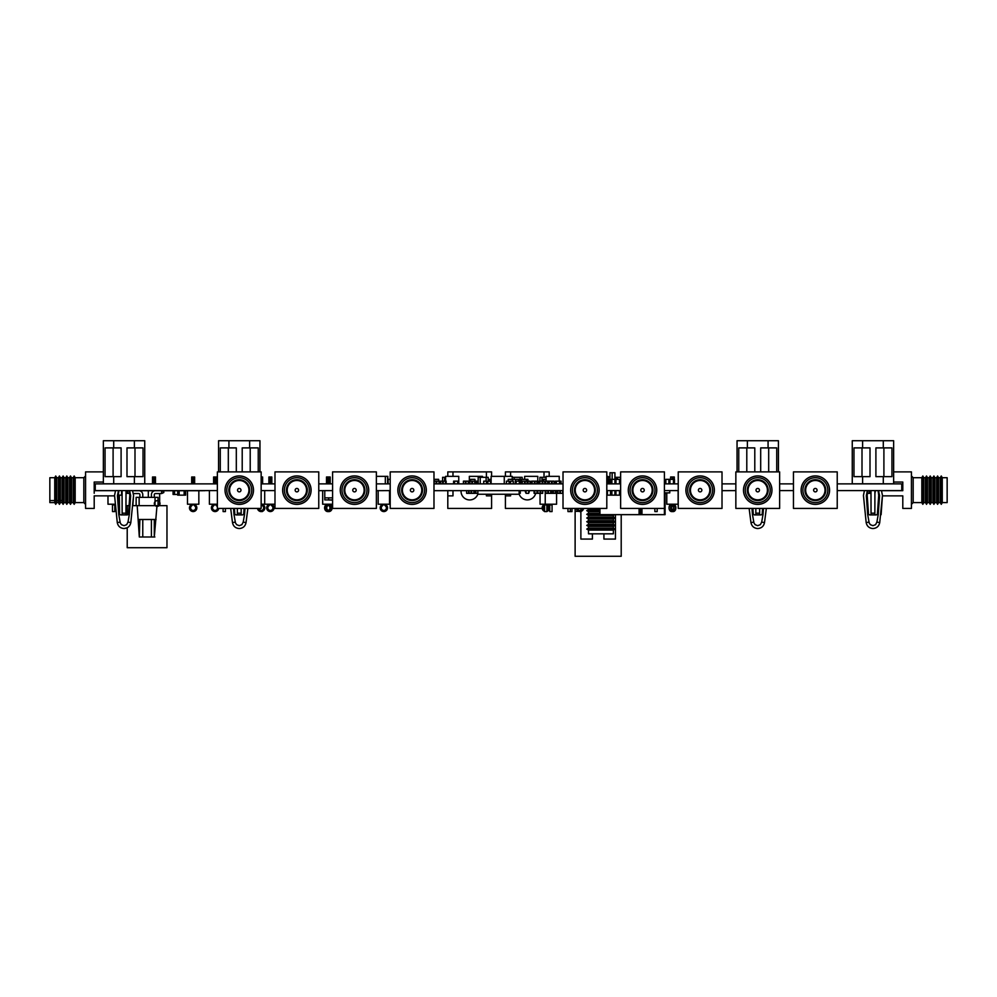 <?xml version="1.0" encoding="UTF-8"?>
<svg xmlns="http://www.w3.org/2000/svg" width="997" height="997" viewBox="0 0 997 997"><rect width="100%" height="100%" fill="white"/><g stroke="black" fill="none" stroke-linecap="round" stroke-linejoin="round"><path stroke-width="1.5" d="M217.371 483.881L95.251 483.881L95.251 490.611L217.371 490.611M261.152 490.611L274.985 490.611M318.766 490.674L332.587 490.611M376.368 490.674L390.201 490.611M433.982 490.674L563.018 490.611M606.799 490.611L620.633 490.611M664.413 490.611L678.234 490.611M722.015 490.674L735.848 490.611M779.629 490.611L793.45 490.611M837.231 490.611L901.749 490.611L901.749 483.881L837.231 483.881M261.152 483.881L274.985 483.881M318.766 482.037L318.766 483.881L332.587 483.881M376.368 483.881L390.201 483.881M433.982 483.881L563.018 483.881M606.799 483.881L620.633 483.881M664.413 483.881L678.234 483.881M722.015 482.037L722.015 483.881L735.848 483.881M779.629 483.881L793.45 483.881M513.268 483.881L513.268 481.152L510.551 481.152L510.551 483.881M531.476 483.881L531.476 481.152L532.111 483.881M532.111 481.152L532.124 483.881M532.124 481.152L534.367 481.152L534.367 483.881L535.003 481.152L535.003 483.881M535.003 481.152L536.922 481.152L536.922 483.881M521.643 483.881L521.643 481.152L525.17 481.152L525.17 483.881M525.17 481.152L527.089 481.152L527.089 483.881M524.522 481.152L524.522 483.881L524.522 481.152M522.278 481.152L522.278 483.881L522.278 481.152M534.08 490.611L534.08 493.328L534.728 493.328L534.728 490.611L534.728 493.328L536.972 493.328L536.972 490.611L536.972 493.328L542.667 493.328L542.667 490.611M540.748 490.611L540.748 493.328M540.112 490.611L540.112 493.328L540.1 490.611M537.857 490.611L537.857 493.328L537.857 490.611M537.221 490.611L537.221 493.328M513.704 494.238L516.421 494.288M477.862 490.611L477.862 494.238L519.138 494.238L519.138 490.611M487.869 483.881L487.869 481.152L491.122 481.152M433.982 481.152L440.213 481.152L440.213 483.881L440.699 481.152L440.699 483.881M440.699 481.152L442.618 481.152L442.618 483.881M445.609 477.301L442.593 477.301L442.593 481.152L443.254 481.152L443.254 483.881L443.254 481.152L445.497 481.152L445.497 483.881L445.497 481.152L446.145 481.152L446.145 483.881M434.231 481.152L434.231 483.881M436.15 481.152L436.15 483.881M436.786 481.152L436.786 483.881L436.786 481.152M439.029 481.152L439.029 483.881L439.041 481.152M439.677 481.152L439.677 483.881M874.917 493.328L875.466 490.611M445.609 479.345L444.587 479.345L444.625 477.301L444.587 481.152M522.154 479.345L522.154 477.301L520.11 477.301L520.11 479.345L520.11 477.301L514.215 477.301L514.215 479.345L514.215 477.301L512.221 477.301M508.221 481.152L508.221 479.345L518.677 479.345L518.677 481.152L518.677 479.345L519.998 479.345L519.998 481.152M158.037 504.22L159.657 504.22L159.657 493.552M155.046 505.417A2.829 2.829 90 0 1 156.604 500.756A2.829 2.829 90 0 1 159.856 504.445A2.829 2.829 90 0 1 155.046 505.417M154.336 483.881L154.336 477.002L155.47 477.002L155.47 483.881M152.516 483.881L152.516 477.002L153.65 477.002L153.65 483.881M463.443 483.881L463.443 481.152L477.264 481.152L477.264 483.881M476.354 481.152L476.354 483.881L476.354 481.152M632.422 514.651L629.705 514.651M665.086 492.879L665.086 514.651L664.737 492.879M641.644 508.42L641.644 514.651L641.968 508.42L641.968 514.651L664.737 514.651M640.809 508.42L640.809 514.651L641.644 514.651M639.912 508.42L639.912 514.651L640.809 514.651M639.077 508.42L639.077 514.651L639.912 514.651M599.957 508.42L599.957 514.651L639.077 514.651M599.608 508.42L599.957 514.651M669.772 490.611L669.772 492.879L664.413 492.879L664.413 514.651M607.858 479.345L610.388 479.345L610.388 483.881M610.388 479.345L611.896 479.345L611.896 483.881M620.633 477.301L617.38 477.301L617.38 479.345L617.367 477.301L615.934 477.301L615.972 483.881L615.984 479.345L619.511 479.345L619.511 483.881L619.511 479.345L620.545 479.345L620.545 483.881M607.422 490.611L607.422 495.148L620.533 495.148L620.533 490.611M611.572 490.611L611.572 495.148L611.585 490.611M619.486 490.611L619.486 495.148L619.486 490.611M615.959 490.611L615.959 495.148L615.959 490.611M611.884 490.611L611.884 495.148M614.925 490.611L614.925 495.148M610.476 490.611L610.476 495.148M606.799 495.148L607.422 495.148M666.781 492.879L666.781 504.22L678.122 504.22L678.122 490.611M672.975 504.22A2.829 2.006 -90 0 1 672.202 505.828A2.555 1.807 90 0 0 671.554 508.682A2.555 1.807 90 0 0 673.274 510.439A2.555 1.807 90 0 0 674.981 508.682A2.555 1.807 90 0 0 674.333 505.828A2.829 2.006 -90 0 1 673.573 504.22M672.452 510.165A2.555 1.807 90 0 0 672.701 505.828L674.333 505.828M673.511 479.345L673.511 477.002L674.308 477.002L674.308 479.345M672.227 479.345L672.227 477.002L673.511 477.002M674.408 504.22A1.695 1.209 90 0 0 674.807 504.906A3.689 2.605 -90 0 1 675.742 509.031A3.689 2.605 -90 0 1 673.274 511.573A3.689 2.605 -90 0 1 670.794 509.031A3.689 2.605 -90 0 1 671.729 504.906A1.695 1.209 90 0 0 672.128 504.22M670.495 504.22A1.695 1.209 90 0 1 670.096 504.906A3.689 2.605 90 0 0 669.161 509.031A3.689 2.605 90 0 0 671.629 511.573L673.274 511.573M670.595 479.345L670.595 477.002L672.227 477.002M673.025 477.002L673.025 479.345M478.186 479.345L477.937 483.881M577.45 508.42A2.555 2.555 -90 0 0 582.435 508.42M583.594 508.42A3.689 3.689 90 0 1 576.303 508.42M107.988 495.858L107.988 504.22L115.154 504.22M126.781 490.611L126.781 493.328L127.678 493.328L127.691 490.611L127.678 493.328L129.548 493.328L129.809 495.335L129.087 505.653L127.217 505.653L127.217 514.888A1.358 1.358 0 0 1 127.167 514.888L120.924 514.888A1.358 1.358 0 0 1 119.565 513.617L119.328 495.148M112.499 504.22L112.499 511.573L114.817 511.573L114.817 504.22M555.404 483.881L555.404 481.152L556.351 481.152L556.351 483.881L556.351 481.152L559.529 481.152L559.529 483.881L559.529 481.152L561.049 481.152L561.049 483.881M490.586 481.152L490.586 483.881M486.449 483.881L486.449 481.152L483.732 481.152L483.732 483.881M527.089 481.152L527.45 483.881L528.086 481.152L528.086 483.881M528.086 481.152L530.018 481.152L530.018 483.881M509.131 483.881L509.131 481.152L506.414 481.152L506.414 483.881M599.608 514.327L586.759 514.327L588.479 513.33L599.608 513.33M613.367 517.019L615.099 518.016L586.759 518.016L588.479 517.019L613.367 517.019L613.367 515.324L588.479 515.324L586.759 514.327M615.099 521.705L586.759 521.705L588.479 520.708L613.367 520.708L615.099 521.705L613.367 522.702L588.479 522.702L586.759 521.705M615.099 529.083L586.759 529.083L588.479 528.086L613.367 528.086L615.099 529.083L613.367 530.08L588.479 530.08L586.759 529.083M615.099 525.394L586.759 525.394L588.479 524.397L613.367 524.397L615.099 525.394L613.367 526.391L588.479 526.391L586.759 525.394M613.367 520.708L613.367 519.013L588.479 519.013L586.759 518.016M599.608 510.638L586.759 510.638L588.479 509.641L599.608 509.641M599.608 511.648L588.479 511.648L586.759 510.638M588.479 509.641L588.479 508.42L588.479 509.641M588.479 533.819L588.479 530.08L588.479 533.819L613.367 533.819L613.367 530.08M614.925 472.752L614.925 479.345L614.925 472.752L609.965 472.752L609.965 479.345M612.158 479.345L612.158 472.752M812.293 502.226A12.438 12.438 -63.4 0 0 823.771 481.003M815.347 504.332A14.17 14.17 -63.4 0 0 827.622 483.071A14.17 14.17 -63.4 0 0 803.071 483.071A14.17 14.17 -63.4 0 0 815.347 504.332M809.876 501.341A12.438 12.438 -63.4 0 0 815.347 502.6M802.897 490.163A12.438 12.438 -63.4 0 0 821.565 500.93A12.438 12.438 -63.4 0 0 821.565 479.383A12.438 12.438 -63.4 0 0 802.897 490.163M813.614 490.163A1.732 1.732 116.6 0 1 816.207 488.667A1.732 1.732 116.6 0 1 816.207 491.658A1.732 1.732 116.6 0 1 813.614 490.163A1.732 1.732 -63.4 0 0 815.347 491.882A1.732 1.732 -63.4 0 0 817.066 490.163M805.663 490.163A9.683 9.683 116.6 0 1 820.182 481.775A9.683 9.683 116.6 0 1 820.182 498.537A9.683 9.683 116.6 0 1 805.663 490.163M816.207 479.769A10.431 10.431 -63.4 0 0 809.639 498.886M804.915 490.163A10.431 10.431 116.6 0 1 820.556 481.127A10.431 10.431 116.6 0 1 820.556 499.185A10.431 10.431 116.6 0 1 804.915 490.163M801.114 490.163A14.232 14.232 116.6 0 1 822.463 477.837A14.232 14.232 116.6 0 1 822.463 502.488A14.232 14.232 116.6 0 1 801.114 490.163M837.231 508.42L793.45 508.42L793.45 471.893L837.231 471.893L837.231 508.42M526.005 490.611L526.005 493.328L528.722 493.328L528.722 490.611M665.846 483.881L665.846 479.345L673.461 479.345L673.461 483.881L673.461 479.345L674.495 479.345L674.495 483.881M669.934 479.345L669.934 483.881L669.922 479.345M668.887 479.345L668.887 483.881M665.086 495.148L665.286 492.879M571.991 508.42L571.991 511.573L571.991 508.42M519.138 493.328L519.375 490.611L519.375 493.328L520.284 493.328L520.284 490.611M762.58 508.42L762.219 513.617A1.358 1.358 0 0 1 760.861 514.888L754.604 514.888A1.358 1.358 0 0 1 753.258 513.617L752.885 508.42M759.639 508.42L759.639 514.888L755.826 514.888L755.838 508.42M753.969 522.914L755.115 524.671L757.72 525.668C757.708 529.469 757.708 529.469 757.72 525.668C757.708 529.469 757.708 529.469 757.72 525.668L760.35 524.684L761.671 522.129L763.291 522.378M752.174 522.378L753.807 522.129L752.436 514.365C748.672 514.826 748.672 514.826 752.436 514.365C748.672 514.826 748.672 514.826 752.436 514.365L752.012 508.42M763.453 508.42L763.041 514.365C766.805 514.826 766.805 514.826 763.041 514.365L761.671 522.129M746.79 447.89L746.79 471.893M737.045 471.893L737.045 440.724L747.389 440.724L747.389 447.89L754.791 447.89L754.791 471.893M760.686 471.893L760.686 447.89L768.076 447.89L768.076 440.724L778.42 440.724L778.42 471.893M768.687 471.893L768.687 447.89M768.076 447.89L776.725 447.89L776.725 471.893M738.752 471.893L738.752 447.89L747.389 447.89M747.389 440.724L768.076 440.724M757.745 440.724L756.1 440.724L757.745 440.724M762.406 440.724L765.497 440.724L762.406 440.724M753.071 440.724L749.981 440.724L753.071 440.724M244.115 508.42L243.742 513.617A1.358 1.358 0 0 1 242.383 514.888L236.139 514.888A1.358 1.358 0 0 1 234.781 513.617L234.42 508.42M241.162 508.42L241.162 514.888L237.361 514.888L237.361 508.42M235.491 522.914L236.638 524.671L239.255 525.668C239.243 529.469 239.243 529.469 239.255 525.668C239.243 529.469 239.243 529.469 239.255 525.668L241.872 524.684L243.193 522.129L244.826 522.378M233.709 522.378L235.329 522.129L233.959 514.365C230.195 514.826 230.195 514.826 233.959 514.365C230.195 514.826 230.195 514.826 233.959 514.365L233.547 508.42M244.988 508.42L244.564 514.365C248.34 514.826 248.34 514.826 244.564 514.365L243.193 522.129M228.313 447.89L228.313 471.893M218.58 471.893L218.58 440.724L228.924 440.724L228.924 447.89L236.314 447.89L236.314 471.893M242.209 471.893L242.209 447.89L249.611 447.89L249.611 440.724L259.955 440.724L259.955 471.893M250.21 471.893L250.21 447.89M249.611 447.89L258.248 447.89L258.248 471.893M220.275 471.893L220.275 447.89L228.924 447.89M228.924 440.724L249.611 440.724M239.268 440.724L237.635 440.724L239.268 440.724M243.929 440.724L247.019 440.724L243.929 440.724M234.607 440.724L231.516 440.724L234.607 440.724M126.021 490.611L125.946 514.888L122.145 514.888L122.07 490.611M129.635 490.611L130.657 495.621C134.52 495.359 134.52 495.359 130.657 495.621C134.52 495.359 134.52 495.359 130.657 495.621C134.52 495.359 134.52 495.359 130.657 495.621C134.52 495.359 134.52 495.359 130.657 495.621L129.348 514.365C133.124 514.826 133.124 514.826 129.348 514.365L127.977 522.129L129.61 522.378M118.469 490.611L117.434 495.621C113.608 495.359 113.608 495.359 117.434 495.621C113.608 495.359 113.608 495.359 117.434 495.621L118.743 514.365C114.991 514.826 114.991 514.826 118.743 514.365C114.991 514.826 114.991 514.826 118.743 514.365C114.991 514.826 114.991 514.826 118.743 514.365L120.276 522.914L120.114 522.129L118.493 522.378M132.439 440.724L131.803 440.724M877.435 513.617L878.706 495.335L878.095 490.611L878.706 495.335L877.435 513.617A1.358 1.358 0 0 1 876.076 514.888L869.82 514.888A1.358 1.358 0 0 1 868.474 513.617L867.191 495.335L867.452 493.328L870.219 493.328L870.219 490.611M874.917 490.611L874.855 514.888L871.042 514.888L870.979 490.611M878.531 490.611L879.566 495.621C883.429 495.359 883.429 495.359 879.566 495.621C883.429 495.359 883.429 495.359 879.566 495.621L878.257 514.365C882.021 514.826 882.021 514.826 878.257 514.365L876.886 522.129L878.507 522.378M867.365 490.611L866.331 495.621C862.517 495.359 862.517 495.359 866.331 495.621C862.517 495.359 862.517 495.359 866.331 495.621L867.652 514.365C863.888 514.826 863.888 514.826 867.652 514.365C863.888 514.826 863.888 514.826 867.652 514.365C863.888 514.826 863.888 514.826 867.652 514.365L869.185 522.914L869.023 522.129L867.39 522.378M881.348 440.724L880.712 440.724M874.855 514.888L871.042 514.888M869.185 522.914L870.331 524.671L872.936 525.668C872.923 529.469 872.923 529.469 872.936 525.668C872.923 529.469 872.923 529.469 872.936 525.668L875.565 524.684L876.886 522.129M872.138 483.881A4.848 4.848 0 0 1 873.758 483.881M868.474 513.617L867.191 495.335L867.801 490.611M891.941 476.641L875.902 476.641L891.941 476.641L891.941 447.89L883.292 447.89L883.292 440.724L893.636 440.724L893.636 483.807L852.261 483.807L852.261 440.724L862.604 440.724L862.604 447.89L853.968 447.89L853.968 476.641L870.007 476.641L853.968 476.641M862.006 447.89L862.006 476.641M862.604 447.89L870.007 447.89L870.007 476.641M875.902 476.641L875.902 447.89L883.292 447.89M883.903 476.641L883.903 447.89M862.604 476.641L862.604 483.807M883.292 483.807L883.292 476.641M862.604 440.724L883.292 440.724M868.287 440.724L865.197 440.724L868.287 440.724M125.946 514.888L122.145 514.888M120.276 522.914L121.422 524.671L124.039 525.668C124.027 529.469 124.027 529.469 124.039 525.668C124.027 529.469 124.027 529.469 124.039 525.668L126.656 524.684L127.977 522.129M123.229 483.881A4.848 4.848 0 0 1 124.862 483.881M119.565 513.617L118.282 495.335L118.905 490.611M129.199 490.611L129.809 495.335L128.526 513.617A1.358 1.358 0 0 1 127.167 514.888M143.032 476.641L126.993 476.641L143.032 476.641L143.032 447.89L134.396 447.89L134.396 440.724L144.739 440.724L144.739 483.807L103.364 483.807L103.364 440.724L113.708 440.724L113.708 447.89L105.059 447.89L105.059 476.641L121.098 476.641L105.059 476.641M113.097 447.89L113.097 476.641M113.708 447.89L121.098 447.89L121.098 476.641M126.993 476.641L126.993 447.89L134.396 447.89M134.994 476.641L134.994 447.89M113.708 476.641L113.708 483.807M134.396 483.807L134.396 476.641M113.708 440.724L134.396 440.724M119.391 440.724L116.3 440.724L119.391 440.724M173.079 490.723L173.079 494.462L177.69 494.462M174.55 490.723L174.55 494.462L174.55 490.723M118.307 495.148L121.597 495.148L121.597 490.611M274.985 482.037L274.985 471.893L318.766 471.893L318.766 508.42L274.985 508.42L274.985 471.893M318.766 495.858L318.766 508.42L274.985 508.42M938.576 502.6L937.579 504.332L938.576 502.6L937.579 504.332L938.576 502.6L940.271 502.6L941.268 504.332L942.265 502.6L947.15 502.6L942.265 502.6L947.15 502.6L942.265 502.6L942.265 477.713L947.15 477.713L942.265 477.713L947.15 477.713L947.15 502.6L947.15 477.713L942.265 477.713L941.268 475.993L940.271 477.713L941.268 475.993L941.268 504.332L940.271 502.6L940.271 477.713L938.576 477.713L938.576 502.6L937.579 504.332L936.582 502.6L936.582 477.713L937.579 475.993L937.579 504.332L936.582 502.6L934.887 502.6L933.89 504.332L934.887 502.6L933.89 504.332L933.89 475.993L932.893 477.713L933.89 475.993L932.893 477.713L933.89 475.993L934.887 477.713L934.887 502.6L933.89 504.332L932.893 502.6L932.893 477.713L931.198 477.713L931.198 502.6L930.201 504.332L930.201 475.993L929.204 477.713L930.201 475.993L931.198 477.713L930.201 475.993L929.204 477.713L930.201 475.993L931.198 477.713L930.201 475.993M902.796 482.037L902.796 490.674L881.485 490.674L902.796 490.674L902.796 482.037L902.796 490.674L902.796 482.037L893.636 482.037L902.796 482.037M187.498 490.723L187.498 504.22L198.839 504.22L198.839 490.723M192.745 504.22A2.829 2.829 90 0 1 191.661 505.828A2.555 2.555 -90 0 0 191.274 509.592A2.555 2.555 -90 0 0 195.063 509.592A2.555 2.555 -90 0 0 194.664 505.828A2.829 2.829 90 0 1 193.592 504.22M193.505 483.881L193.505 477.002L194.639 477.002L194.639 483.881M194.776 504.22A1.695 1.695 -90 0 0 195.337 504.906A3.689 3.689 90 0 1 195.898 510.352A3.689 3.689 90 0 1 190.427 510.352A3.689 3.689 90 0 1 190.988 504.906A1.695 1.695 -90 0 0 191.549 504.22M191.686 483.881L191.686 477.002L192.82 477.002L192.82 483.881M70.488 504.332L70.488 475.993L71.485 477.713L71.485 502.6L70.488 504.332L69.491 502.6L69.491 477.713L70.488 475.993L71.485 477.713L73.18 477.713L74.177 475.993L74.177 504.332L75.174 502.6L83.835 502.6L83.835 477.713L85.568 475.93L83.835 477.713L85.568 475.93L83.835 477.713L75.174 477.713L75.174 502.6M69.491 477.713L67.796 477.713L66.799 475.993L67.796 477.713L67.796 502.6L66.799 504.332L65.802 502.6L64.107 502.6L63.11 504.332L63.11 475.993L64.107 477.713L64.107 502.6L63.11 504.332L62.113 502.6L62.113 477.713L63.11 475.993L64.107 477.713L65.802 477.713L66.799 475.993L66.799 504.332L67.796 502.6L69.491 502.6M60.418 502.6L60.418 477.713L59.421 475.993L58.424 477.713L58.424 502.6L59.421 504.332L58.424 502.6L56.729 502.6L55.732 504.332L55.732 475.993L56.729 477.713L56.729 502.6L55.732 504.332L54.735 502.6L54.735 477.713L55.732 475.993L56.729 477.713L58.424 477.713L59.421 475.993L59.421 504.332L60.418 502.6L62.113 502.6L63.11 504.332M65.802 502.6L65.802 477.713M71.485 502.6L73.18 502.6L74.177 504.332M73.18 502.6L73.18 477.713M55.732 504.332L54.735 502.6L49.85 502.6L49.85 477.713L54.735 477.713L55.732 475.993L56.729 477.713L55.732 475.993L54.735 477.713L55.732 475.993M94.204 490.686L115.515 490.674M94.204 493.266L94.204 482.037L103.364 482.037M94.204 491.259L94.204 482.61L94.204 490.674L104.573 490.674M103.364 471.893L85.568 471.893L85.568 508.42L94.204 508.42L94.204 495.858L114.568 495.858M209.407 490.611L209.407 504.22L217.371 504.22M217.371 506.763A2.555 2.555 90 0 0 216.586 505.828A2.829 2.829 90 0 1 215.502 504.22M217.583 508.42A2.555 2.555 90 0 1 213.694 510.028A2.555 2.555 90 0 1 213.582 505.828A2.829 2.829 90 0 0 214.654 504.22M214.741 483.881L214.741 477.002L213.607 477.002L213.607 483.881M213.47 504.22A1.695 1.695 90 0 1 212.909 504.906A3.689 3.689 90 0 0 213.184 511.05A3.689 3.689 90 0 0 218.729 508.42M216.698 504.22A1.695 1.695 90 0 0 217.259 504.906A3.689 3.689 90 0 1 217.371 505.005M215.427 483.881L215.427 477.002L216.561 477.002L216.561 483.881M477.862 494.076A8.637 8.637 76 0 1 461.075 490.611M447.803 490.611L452.987 490.674L452.987 495.858L447.803 495.858L447.803 490.674L452.987 490.674L452.987 495.858M447.803 476.354L447.803 471.893L452.987 471.893L452.987 476.354L452.987 471.893L491.583 471.893L491.583 476.354M491.583 494.238L491.583 495.858L486.399 495.858L486.399 494.238M486.399 477.301L486.399 471.893M491.583 495.858L491.583 508.42L447.803 508.42L447.803 495.858M526.005 492.792A2.019 2.019 76 0 1 525.394 490.611M529.22 490.611A2.019 2.019 76 0 1 528.722 492.692M535.688 493.328A8.637 8.637 76 0 1 519.138 494.076M510.601 495.858L510.601 494.238L510.601 495.858L505.417 495.858L505.417 494.238M505.417 476.354L505.417 471.893L510.601 471.893L510.601 476.354L510.601 471.893L549.197 471.893L549.197 476.354M544.013 477.301L544.013 471.893M548.338 508.42L546.879 508.42M544.561 508.42L543.34 508.42M542.194 508.42L505.417 508.42L505.417 495.858M549.197 504.22L549.197 506.364M933.89 504.332L934.887 502.6L933.89 504.332L934.887 502.6L933.89 504.332L932.893 502.6L931.198 502.6L930.201 504.332L929.204 502.6L929.204 477.713L927.509 477.713L926.512 475.993L925.515 477.713L926.512 475.993L926.512 504.332L925.515 502.6L925.515 477.713L926.512 475.993L927.509 477.713L927.509 502.6L926.512 504.332L927.509 502.6L926.512 504.332L927.509 502.6L926.512 504.332L925.515 502.6L923.82 502.6L922.823 504.332L922.823 475.993L921.826 477.713L922.823 475.993L923.82 477.713L923.82 502.6L922.823 504.332L921.826 502.6L921.826 477.713L922.823 475.993L923.82 477.713L922.823 475.993L921.826 477.713L913.165 477.713L913.165 502.6L911.432 504.395L911.432 475.93L913.165 477.713L911.432 475.93M931.198 502.6L930.201 504.332L931.198 502.6L930.201 504.332L929.204 502.6L927.509 502.6M947.15 490.163L947.15 479.731L947.15 490.163M902.796 495.858L882.432 495.858L902.796 495.858L902.796 508.42L911.432 508.42L911.432 471.893L893.636 471.893M697.077 502.226A12.438 12.438 -63.4 0 0 708.555 481.003M700.131 504.332A14.17 14.17 -63.4 0 0 712.406 483.071A14.17 14.17 -63.4 0 0 687.855 483.071A14.17 14.17 -63.4 0 0 700.131 504.332M694.66 501.341A12.438 12.438 -63.4 0 0 700.131 502.6M687.681 490.163A12.438 12.438 -63.4 0 0 706.35 500.93A12.438 12.438 -63.4 0 0 706.35 479.383A12.438 12.438 -63.4 0 0 687.681 490.163M698.399 490.163A1.732 1.732 116.6 0 1 700.991 488.667A1.732 1.732 116.6 0 1 700.991 491.658A1.732 1.732 116.6 0 1 698.399 490.163A1.732 1.732 -63.4 0 0 700.131 491.882A1.732 1.732 -63.4 0 0 701.851 490.163M690.447 490.163A9.683 9.683 116.6 0 1 704.966 481.775A9.683 9.683 116.6 0 1 704.966 498.537A9.683 9.683 116.6 0 1 690.447 490.163M700.991 479.769A10.431 10.431 -63.4 0 0 694.423 498.886M689.7 490.163A10.431 10.431 116.6 0 1 705.34 481.127A10.431 10.431 116.6 0 1 705.34 499.185A10.431 10.431 116.6 0 1 689.7 490.163M685.899 490.163A14.232 14.232 116.6 0 1 707.247 477.837A14.232 14.232 116.6 0 1 707.247 502.488A14.232 14.232 116.6 0 1 685.899 490.163M722.015 495.858L722.015 508.42L678.234 508.42L678.234 471.893L722.015 471.893L722.015 508.42L678.234 508.42M322.679 490.611L322.679 504.22L332.587 504.22M328.349 504.856A2.829 2.455 90 0 0 329.072 505.828A2.555 2.206 -90 0 1 328.349 510.352M328.561 504.22A2.829 2.455 -90 0 1 327.627 505.828A2.555 2.206 -90 0 0 328.923 510.439A2.555 2.206 -90 0 0 330.231 505.828A2.829 2.455 -90 0 1 329.297 504.22M328.636 483.881L328.636 477.002L326.493 477.002L326.493 483.881M327.652 483.881L327.652 477.002M327.527 504.22A1.695 1.471 -90 0 1 327.041 504.906L325.894 504.906A3.689 3.19 90 0 0 327.764 511.573L328.923 511.573A3.689 3.19 -90 0 1 327.041 504.906M326.368 504.22A1.695 1.471 -90 0 1 325.894 504.906M330.331 504.22A1.695 1.471 -90 0 0 330.805 504.906A3.689 3.19 -90 0 1 328.923 511.573M328.636 477.002L330.206 477.002L330.206 483.881M329.222 477.002L329.222 483.881M261.152 504.22L274.985 504.22M258.647 508.42A2.555 2.555 -90 0 0 262.535 510.028A2.555 2.555 -90 0 0 262.647 505.828A2.829 2.829 90 0 1 261.563 504.22M261.488 483.881L261.488 477.002L262.622 477.002L262.622 483.881M262.759 504.22A1.695 1.695 -90 0 0 263.32 504.906A3.689 3.689 90 0 1 263.046 511.05A3.689 3.689 90 0 1 257.5 508.42M259.98 508.42L259.98 510.165M259.98 511.386L262.298 511.573M567.966 508.42L567.966 511.573L570.284 511.573L570.284 508.42M378.175 490.611L378.175 504.22L389.515 504.22L389.515 490.611M383.421 504.22A2.829 2.829 90 0 1 382.337 505.828A2.555 2.555 -90 0 0 381.951 509.592A2.555 2.555 -90 0 0 385.739 509.592A2.555 2.555 -90 0 0 385.353 505.828A2.829 2.829 90 0 1 384.269 504.22M385.465 504.22A1.695 1.695 -90 0 0 386.013 504.906A3.689 3.689 90 0 1 386.587 510.352A3.689 3.689 90 0 1 381.116 510.352A3.689 3.689 90 0 1 381.677 504.906A1.695 1.695 -90 0 0 382.237 504.22M575.119 508.42L575.119 556.276L621.206 556.276L621.206 514.651M592.405 533.819L592.405 539.078L580.877 539.078L580.877 511.449L580.877 539.078M575.119 511.349L578.671 511.349M615.448 514.651L615.448 539.078L603.92 539.078L603.92 533.819L603.92 539.078M580.877 508.42L580.877 510.265L580.877 508.42M609.965 476.778L608.818 476.778L607.858 479.171M657.173 508.42L657.173 511.573L657.173 508.42M654.867 508.42L654.867 511.573L657.173 511.573M327.726 499.908L332.587 500.133M324.773 490.611L324.773 499.908L332.587 499.908M328.636 497.864L328.636 499.908M324.773 497.864L332.587 497.864M609.204 479.345L609.204 483.881L609.204 479.345M610.239 479.345L610.239 483.881M488.169 481.152L488.169 477.301L478.186 477.301L478.186 483.881M480.23 477.301L480.23 483.881L480.23 477.301M486.125 477.301L486.125 481.152L486.125 477.301M154.298 497.366L154.298 494.711A1.147 1.147 -90 0 1 155.445 493.552A1.147 1.147 -90 0 0 154.298 494.711L154.298 497.366L154.298 494.711A1.147 1.147 -90 0 1 155.445 493.552A1.147 1.147 -90 0 0 154.298 494.711L154.298 497.366L154.298 494.711A1.147 1.147 -90 0 1 155.445 493.552L161.614 493.552L161.614 490.723M161.614 493.552L163.795 492.543L163.795 491.695L163.795 492.543L161.614 493.552L163.795 492.543L163.795 491.695L163.795 492.543L161.614 493.552L163.795 492.543L163.795 491.695L161.713 490.723M142.77 497.366L142.77 494.711A4.038 4.038 90 0 0 139.343 490.723A4.038 4.038 90 0 1 142.77 494.711L142.77 497.366L142.77 494.711A4.038 4.038 90 0 0 139.343 490.723A4.038 4.038 90 0 1 142.77 494.711L142.77 497.366L142.77 494.711A4.038 4.038 90 0 0 139.343 490.723M133.174 493.552L138.745 493.552A1.147 1.147 -90 0 1 139.892 494.711L139.892 497.366M151.407 497.366L151.407 494.711A4.038 4.038 90 0 1 154.834 490.723M157.003 505.653L166.973 505.653L166.973 547.714L127.217 547.714L127.217 527.762L124.027 528.547C127.79 528.26 130.059 526.266 130.819 522.565L133.561 495.422L132.838 505.653L157.003 505.653L154.298 536.997L154.298 519.487M139.892 519.487L139.318 536.997L137.187 505.653L139.318 536.997L154.871 536.997M151.407 519.487L151.407 536.997L142.77 536.997L142.77 519.487M138.122 519.487L156.055 519.487M166.973 507.436L166.973 505.653M139.144 505.653L139.144 497.366L136.14 497.366L136.14 505.653M139.144 497.366L158.037 497.366L158.037 505.653M155.046 505.653L155.046 497.366M678.234 490.674L678.234 495.858M678.234 482.037L678.234 471.893M225.422 508.42L225.422 511.573L225.422 508.42M223.104 508.42L223.104 511.573L225.422 511.573M269.938 504.22A2.829 2.829 90 0 1 268.854 505.828A2.555 2.555 -90 0 0 268.467 509.592A2.555 2.555 -90 0 0 272.256 509.592A2.555 2.555 -90 0 0 271.869 505.828A2.829 2.829 90 0 1 270.785 504.22M270.698 483.881L270.698 477.002L271.832 477.002L271.832 483.881M271.969 504.22A1.695 1.695 -90 0 0 272.53 504.906A3.689 3.689 90 0 1 273.091 510.352A3.689 3.689 90 0 1 267.62 510.352A3.689 3.689 90 0 1 268.193 504.906A1.695 1.695 -90 0 0 268.741 504.22M268.891 483.881L268.891 477.002L270.025 477.002L270.025 483.881M351.43 502.226A12.438 12.438 -63.4 0 0 362.908 481.003M354.483 504.332A14.17 14.17 -63.4 0 0 366.759 483.071A14.17 14.17 -63.4 0 0 342.208 483.071A14.17 14.17 -63.4 0 0 354.483 504.332M349.012 501.341A12.438 12.438 -63.4 0 0 354.483 502.6M342.033 490.163A12.438 12.438 -63.4 0 0 360.702 500.93A12.438 12.438 -63.4 0 0 360.702 479.383A12.438 12.438 -63.4 0 0 342.033 490.163M352.751 490.163A1.732 1.732 116.6 0 1 355.343 488.667A1.732 1.732 116.6 0 1 355.343 491.658A1.732 1.732 116.6 0 1 352.751 490.163A1.732 1.732 -63.4 0 0 354.483 491.882A1.732 1.732 -63.4 0 0 356.203 490.163M344.8 490.163A9.683 9.683 116.6 0 1 359.319 481.775A9.683 9.683 116.6 0 1 359.319 498.537A9.683 9.683 116.6 0 1 344.8 490.163M355.343 479.769A10.431 10.431 -63.4 0 0 348.776 498.886M344.052 490.163A10.431 10.431 116.6 0 1 359.693 481.127A10.431 10.431 116.6 0 1 359.693 499.185A10.431 10.431 116.6 0 1 344.052 490.163M340.251 490.163A14.232 14.232 116.6 0 1 361.599 477.837A14.232 14.232 116.6 0 1 361.599 502.488A14.232 14.232 116.6 0 1 340.251 490.163M376.368 495.858L376.368 508.42L332.587 508.42L332.587 471.893L376.368 471.893L376.368 508.42L332.587 508.42M409.032 502.226A12.438 12.438 -63.4 0 0 420.51 481.003M412.085 504.332A14.17 14.17 -63.4 0 0 424.361 483.071A14.17 14.17 -63.4 0 0 399.809 483.071A14.17 14.17 -63.4 0 0 412.085 504.332M406.626 501.341A12.438 12.438 -63.4 0 0 412.085 502.6M399.647 490.163A12.438 12.438 -63.4 0 0 418.304 500.93A12.438 12.438 -63.4 0 0 418.304 479.383A12.438 12.438 -63.4 0 0 399.647 490.163M410.365 490.163A1.732 1.732 116.6 0 1 412.957 488.667A1.732 1.732 116.6 0 1 412.957 491.658A1.732 1.732 116.6 0 1 410.365 490.163A1.732 1.732 -63.4 0 0 412.085 491.882A1.732 1.732 -63.4 0 0 413.817 490.163M402.414 490.163A9.683 9.683 116.6 0 1 416.933 481.775A9.683 9.683 116.6 0 1 416.933 498.537A9.683 9.683 116.6 0 1 402.414 490.163M412.945 479.769A10.431 10.431 -63.4 0 0 406.39 498.886M401.666 490.163A10.431 10.431 116.6 0 1 417.307 481.127A10.431 10.431 116.6 0 1 417.307 499.185A10.431 10.431 116.6 0 1 401.666 490.163M397.853 490.163A14.232 14.232 116.6 0 1 419.201 477.837A14.232 14.232 116.6 0 1 419.201 502.488A14.232 14.232 116.6 0 1 397.853 490.163M433.982 495.858L433.982 508.42L390.201 508.42L390.201 471.893L433.982 471.893L433.982 508.42L390.201 508.42M581.862 502.226A12.438 12.438 -63.4 0 0 593.34 481.003M584.915 504.332A14.17 14.17 -63.4 0 0 597.191 483.071A14.17 14.17 -63.4 0 0 572.639 483.071A14.17 14.17 -63.4 0 0 584.915 504.332M579.444 501.341A12.438 12.438 -63.4 0 0 584.915 502.6M572.465 490.163A12.438 12.438 -63.4 0 0 591.134 500.93A12.438 12.438 -63.4 0 0 591.134 479.383A12.438 12.438 -63.4 0 0 572.465 490.163M583.183 490.163A1.732 1.732 116.6 0 1 585.775 488.667A1.732 1.732 116.6 0 1 585.775 491.658A1.732 1.732 116.6 0 1 583.183 490.163A1.732 1.732 -63.4 0 0 584.915 491.882A1.732 1.732 -63.4 0 0 586.635 490.163M575.232 490.163A9.683 9.683 116.6 0 1 589.75 481.775A9.683 9.683 116.6 0 1 589.75 498.537A9.683 9.683 116.6 0 1 575.232 490.163M585.775 479.769A10.431 10.431 -63.4 0 0 579.207 498.886M574.484 490.163A10.431 10.431 116.6 0 1 590.124 481.127A10.431 10.431 116.6 0 1 590.124 499.185A10.431 10.431 116.6 0 1 574.484 490.163M570.683 490.163A14.232 14.232 116.6 0 1 592.031 477.837A14.232 14.232 116.6 0 1 592.031 502.488A14.232 14.232 116.6 0 1 570.683 490.163M606.799 508.42L563.018 508.42L563.018 471.893L606.799 471.893L606.799 508.42M639.463 502.226A12.438 12.438 -63.4 0 0 650.941 481.003M642.517 504.332A14.17 14.17 -63.4 0 0 654.792 483.071A14.17 14.17 -63.4 0 0 630.241 483.071A14.17 14.17 -63.4 0 0 642.517 504.332M637.058 501.341A12.438 12.438 -63.4 0 0 642.517 502.6M630.079 490.163A12.438 12.438 -63.4 0 0 648.735 500.93A12.438 12.438 -63.4 0 0 648.735 479.383A12.438 12.438 -63.4 0 0 630.079 490.163M640.797 490.163A1.732 1.732 116.6 0 1 643.389 488.667A1.732 1.732 116.6 0 1 643.389 491.658A1.732 1.732 116.6 0 1 640.797 490.163A1.732 1.732 -63.4 0 0 642.517 491.882A1.732 1.732 -63.4 0 0 644.249 490.163M632.846 490.163A9.683 9.683 116.6 0 1 647.365 481.775A9.683 9.683 116.6 0 1 647.365 498.537A9.683 9.683 116.6 0 1 632.846 490.163M643.377 479.769A10.431 10.431 -63.4 0 0 636.821 498.886M632.098 490.163A10.431 10.431 116.6 0 1 647.738 481.127A10.431 10.431 116.6 0 1 647.738 499.185A10.431 10.431 116.6 0 1 632.098 490.163M628.284 490.163A14.232 14.232 116.6 0 1 649.633 477.837A14.232 14.232 116.6 0 1 649.633 502.488A14.232 14.232 116.6 0 1 628.284 490.163M664.413 508.42L620.633 508.42L620.633 471.893L664.413 471.893L664.413 508.42M390.201 490.674L390.201 495.858M390.201 471.893L390.201 479.345L388.132 479.345L388.132 483.881L387.833 479.345M332.587 482.037L332.587 471.893M608.432 479.345L608.432 483.881M611.896 479.345L614.937 479.345L614.937 483.881M614.937 479.345L615.972 479.345M540.05 493.328L540.05 504.22L556.575 504.22L556.575 493.328L556.575 504.22M552.064 505.828L552.064 511.573L552.064 504.906L549.746 504.906L549.746 511.573L552.064 511.573M549.746 504.906L549.746 504.22M544.561 505.641A2.829 2.829 90 0 1 544.337 505.828A2.555 2.555 -90 0 0 544.561 510.103M546.879 510.227A2.555 2.555 -90 0 0 547.341 505.828A2.829 2.829 90 0 1 546.879 505.392M547.453 504.22A1.695 1.695 -90 0 0 548.014 504.906A3.689 3.689 90 0 1 546.879 511.424M544.561 511.349A3.689 3.689 90 0 1 543.664 504.906A1.695 1.695 -90 0 0 544.225 504.22M544.362 477.301L546.082 477.002M515.25 483.881L515.25 481.152L516.147 481.152L516.147 483.881L516.159 481.152L519.325 481.152L519.325 483.881L519.325 481.152L520.235 481.152L520.235 483.881M519.998 479.345L527.924 479.345L527.924 481.152M526.466 479.345L526.466 481.152L526.453 479.345M521.468 479.345L521.468 483.881L521.468 479.345M491.122 479.345L489.44 479.345L489.44 481.152M515.511 479.345L515.511 481.152M177.69 490.723L177.69 495.148L179.161 495.148L179.161 490.723L179.161 495.148L185.629 495.148L185.629 490.723M184.146 490.723L184.146 495.148L184.158 490.723M546.082 477.301L541.982 477.301L541.982 481.152L542.007 479.345L543.477 479.345L543.477 481.152L543.477 479.345L546.082 479.345M541.982 481.152L541.982 477.301L539.95 477.301L539.95 481.152M438.655 481.152L438.655 479.345L434.356 479.345L434.356 481.152M474.958 481.152L474.958 479.345L470.659 479.345L470.659 481.152M512.52 479.345L512.52 481.152M544.561 504.22L544.561 511.573L546.879 511.573L546.879 504.22M453.61 483.881L453.61 481.152L454.507 481.152L454.507 483.881L454.52 481.152L457.685 481.152L457.685 483.881L457.685 481.152L458.595 481.152L458.595 483.881M293.816 502.226A12.438 12.438 -63.4 0 0 305.306 481.003M296.869 504.332A14.17 14.17 -63.4 0 0 309.145 483.071A14.17 14.17 -63.4 0 0 284.594 483.071A14.17 14.17 -63.4 0 0 296.869 504.332M291.411 501.341A12.438 12.438 -63.4 0 0 296.869 502.6M284.432 490.163A12.438 12.438 -63.4 0 0 303.088 500.93A12.438 12.438 -63.4 0 0 303.088 479.383A12.438 12.438 -63.4 0 0 284.432 490.163M295.149 490.163A1.732 1.732 116.6 0 1 297.742 488.667A1.732 1.732 116.6 0 1 297.742 491.658A1.732 1.732 116.6 0 1 295.149 490.163A1.732 1.732 -63.4 0 0 296.869 491.882A1.732 1.732 -63.4 0 0 298.601 490.163M287.198 490.163A9.683 9.683 116.6 0 1 301.717 481.775A9.683 9.683 116.6 0 1 301.717 498.537A9.683 9.683 116.6 0 1 287.198 490.163M297.729 479.769A10.431 10.431 -63.4 0 0 291.174 498.886M286.451 490.163A10.431 10.431 116.6 0 1 302.091 481.127A10.431 10.431 116.6 0 1 302.091 499.185A10.431 10.431 116.6 0 1 286.451 490.163M282.65 490.163A14.232 14.232 116.6 0 1 303.985 477.837A14.232 14.232 116.6 0 1 303.985 502.488A14.232 14.232 116.6 0 1 282.65 490.163M236.214 502.226A12.438 12.438 -63.4 0 0 247.692 481.003M239.268 504.332A14.17 14.17 -63.4 0 0 251.543 483.071A14.17 14.17 -63.4 0 0 226.992 483.071A14.17 14.17 -63.4 0 0 239.268 504.332M233.797 501.341A12.438 12.438 -63.4 0 0 239.268 502.6M226.818 490.163A12.438 12.438 -63.4 0 0 245.486 500.93A12.438 12.438 -63.4 0 0 245.486 479.383A12.438 12.438 -63.4 0 0 226.818 490.163M237.535 490.163A1.732 1.732 116.6 0 1 240.127 488.667A1.732 1.732 116.6 0 1 240.127 491.658A1.732 1.732 116.6 0 1 237.535 490.163A1.732 1.732 -63.4 0 0 239.268 491.882A1.732 1.732 -63.4 0 0 240.987 490.163M229.584 490.163A9.683 9.683 116.6 0 1 244.103 481.775A9.683 9.683 116.6 0 1 244.103 498.537A9.683 9.683 116.6 0 1 229.584 490.163M240.127 479.769A10.431 10.431 -63.4 0 0 233.56 498.886M228.836 490.163A10.431 10.431 116.6 0 1 244.477 481.127A10.431 10.431 116.6 0 1 244.477 499.185A10.431 10.431 116.6 0 1 228.836 490.163M225.035 490.163A14.232 14.232 116.6 0 1 246.384 477.837A14.232 14.232 116.6 0 1 246.384 502.488A14.232 14.232 116.6 0 1 225.035 490.163M261.152 508.42L217.371 508.42L217.371 471.893L261.152 471.893L261.152 508.42M754.679 502.226A12.438 12.438 -63.4 0 0 766.157 481.003M757.732 504.332A14.17 14.17 -63.4 0 0 770.008 483.071A14.17 14.17 -63.4 0 0 745.457 483.071A14.17 14.17 -63.4 0 0 757.732 504.332M752.274 501.341A12.438 12.438 -63.4 0 0 757.732 502.6M745.295 490.163A12.438 12.438 -63.4 0 0 763.951 500.93A12.438 12.438 -63.4 0 0 763.951 479.383A12.438 12.438 -63.4 0 0 745.295 490.163M756.013 490.163A1.732 1.732 116.6 0 1 758.605 488.667A1.732 1.732 116.6 0 1 758.605 491.658A1.732 1.732 116.6 0 1 756.013 490.163A1.732 1.732 -63.4 0 0 757.732 491.882A1.732 1.732 -63.4 0 0 759.465 490.163M748.062 490.163A9.683 9.683 116.6 0 1 762.58 481.775A9.683 9.683 116.6 0 1 762.58 498.537A9.683 9.683 116.6 0 1 748.062 490.163M758.592 479.769A10.431 10.431 -63.4 0 0 752.037 498.886M747.314 490.163A10.431 10.431 116.6 0 1 762.954 481.127A10.431 10.431 116.6 0 1 762.954 499.185A10.431 10.431 116.6 0 1 747.314 490.163M743.5 490.163A14.232 14.232 116.6 0 1 764.849 477.837A14.232 14.232 116.6 0 1 764.849 502.488A14.232 14.232 116.6 0 1 743.5 490.163M779.629 508.42L735.848 508.42L735.848 471.893L779.629 471.893L779.629 508.42M869.322 490.611L869.322 493.328L869.309 490.611M475.195 490.611L475.195 493.328L475.831 490.611L475.831 493.328L477.862 493.328M469.076 490.611L469.076 493.328L474.933 493.328L474.933 490.611M471.008 490.611L471.008 493.328M471.643 490.611L471.643 493.328L471.643 490.611M473.887 490.611L473.887 493.328L473.887 490.611M474.522 490.611L474.522 493.328M466.633 490.611L466.633 493.328L469.076 493.328M468.553 490.611L468.553 493.328M387.833 483.881L387.833 476.354L385.341 476.354L385.328 483.881L385.341 476.354L376.368 476.354M387.596 476.354L387.596 483.881M606.799 476.354L607.858 476.354L607.858 483.881M512.221 479.345L512.221 476.354L504.27 476.354L504.27 483.881M504.27 476.354L491.122 476.354L491.122 483.881M445.609 481.152L445.609 476.354L458.757 476.354L458.757 483.881M469.338 481.152L469.338 476.354L482.498 476.354L482.498 477.301M546.082 481.152L546.082 476.354L559.23 476.354L559.23 481.152M524.646 479.345L524.646 476.354L537.794 476.354L537.794 483.881M553.397 490.611L553.397 493.328L563.018 493.328M555.865 490.611L555.865 493.328M556.5 490.611L556.5 493.328L556.5 490.611M562.657 490.611L562.657 493.328L562.657 490.611M560.414 490.611L560.414 493.328L560.414 490.611M557.859 490.611L557.859 493.328M559.778 490.611L559.778 493.328M545.882 490.611L545.882 493.328L553.397 493.328M547.802 490.611L547.802 493.328M548.437 490.611L548.437 493.328L548.437 490.611M550.68 490.611L550.68 493.328L550.68 490.611M551.329 490.611L551.329 493.328M555.317 490.611L555.317 493.328M552.762 490.611L552.762 493.328L552.749 490.611M468.902 481.152L468.902 483.881L468.889 481.152M469.55 481.152L469.55 483.881L469.55 481.152M474.722 481.152L474.722 483.881L474.722 481.152M475.357 481.152L475.357 483.881M472.478 481.152L472.478 483.881L472.478 481.152M469.911 481.152L469.911 483.881M471.83 481.152L471.83 483.881M468.254 481.152L468.254 483.881L468.254 481.152M466.01 481.152L466.01 483.881L466.01 481.152M465.362 481.152L465.362 483.881M539.265 483.881L539.265 481.152L542.792 481.152L542.792 483.881M542.792 481.152L544.711 481.152L544.711 483.881M542.144 481.152L542.144 483.881L542.144 481.152M539.9 481.152L539.9 483.881L539.9 481.152M544.711 481.152L545.708 481.152L545.708 483.881M545.708 481.152L547.64 481.152L547.64 483.881M545.072 481.152L545.072 483.881L545.072 481.152M547.64 481.152L549.297 481.152L549.297 483.881L549.297 481.152L551.54 481.152L551.54 483.881L552.176 481.152L552.176 483.881M548.649 481.152L548.649 483.881M552.176 481.152L554.095 481.152L554.095 483.881M555.454 481.152L555.454 483.881M560.439 481.152L560.439 483.881M203.862 490.611L204.684 490.723M202.802 490.611L203.862 490.723M132.589 490.723L202.802 490.723M670.096 504.906L671.729 504.906M112.499 504.906L114.817 504.906M755.851 513.181L759.614 513.181M237.386 513.181L241.149 513.181M871.066 513.181L874.83 513.181M122.17 513.181L125.934 513.181M330.231 505.828L329.072 505.828M261.152 504.906L261.837 504.906M544.561 504.906L546.879 504.906M148.316 490.723L148.316 497.366M613.367 515.324L614.551 514.651M613.367 519.013L615.099 518.016M588.479 513.33L588.479 511.648M588.479 520.708L588.479 519.013M588.479 517.019L588.479 515.324M613.367 528.086L613.367 526.391M588.479 528.086L588.479 526.391M613.367 524.397L613.367 522.702M588.479 524.397L588.479 522.702M570.284 511.573L571.991 511.573M766.332 508.42L764.512 522.565C763.739 526.266 761.471 528.26 757.708 528.547C753.969 528.236 751.713 526.242 750.965 522.565M750.953 522.565L749.133 508.42M247.867 508.42L246.035 522.565C245.274 526.266 243.006 528.26 239.243 528.547C235.491 528.236 233.248 526.242 232.488 522.565L230.668 508.42M879.728 522.565C878.955 526.266 876.687 528.26 872.923 528.547C876.687 528.26 878.955 526.266 879.728 522.565L882.457 495.422L881.111 514.714M866.181 522.565C866.929 526.242 869.185 528.236 872.923 528.547M882.457 495.422L881.473 490.611M866.169 522.565L863.439 495.422L864.436 490.611M115.527 490.611L114.543 495.422L117.272 522.565C118.032 526.242 120.288 528.236 124.027 528.547M133.561 495.422L132.564 490.611M941.268 504.332L942.265 502.6L941.268 504.332L942.265 502.6L941.268 504.332L940.271 502.6M937.579 475.993L938.576 477.713L937.579 475.993L936.582 477.713L937.579 475.993L938.576 477.713L937.579 475.993L936.582 477.713L934.887 477.713M923.82 502.6L922.823 504.332L923.82 502.6L922.823 504.332L921.826 502.6L913.165 502.6L921.826 502.6L913.165 502.6L911.432 504.395M926.512 475.993L927.509 477.713L926.512 475.993L925.515 477.713L923.82 477.713M940.271 477.713L941.268 475.993L940.271 477.713M75.174 477.713L74.177 475.993L75.174 477.713M59.421 475.993L60.418 477.713L59.421 475.993L60.418 477.713L62.113 477.713L63.11 475.993L64.107 477.713L63.11 475.993M49.85 500.581L54.735 500.581M56.729 500.581L58.424 500.581M60.418 500.581L61.365 500.581M55.732 479.731L56.729 479.731M59.421 479.731L60.418 479.731M83.835 502.6L85.568 504.395M942.265 477.713L941.268 475.993M921.826 502.6L913.165 502.6M264.691 490.611L264.691 504.22M71.485 477.713L70.488 475.993L71.485 477.713M67.796 477.713L66.799 475.993L67.796 477.713M545.234 490.611L545.234 504.22"/></g></svg>
